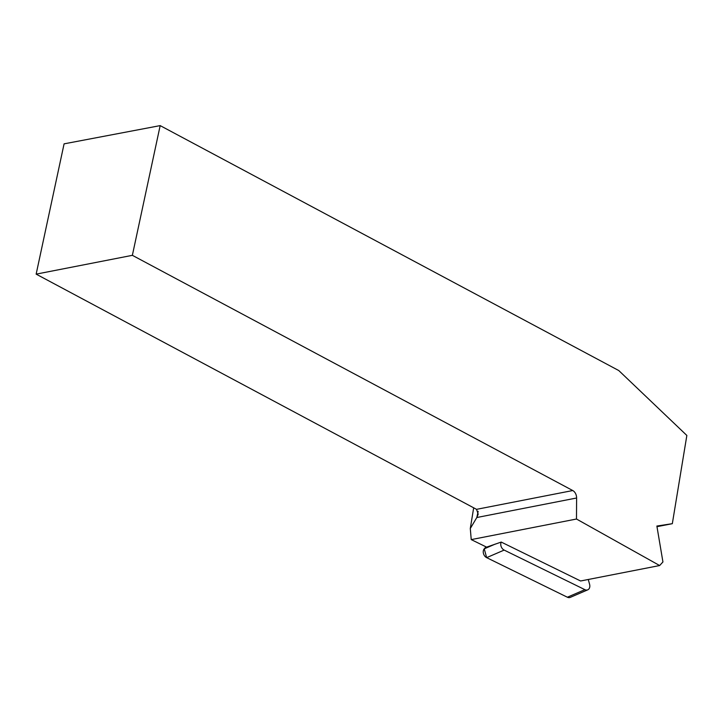 <?xml version="1.0" encoding="UTF-8"?>
<svg xmlns="http://www.w3.org/2000/svg" width="723" height="723" viewBox="0 0 723 723"><rect width="100%" height="100%" fill="white"/><g stroke="black" fill="none" stroke-linecap="round" stroke-linejoin="round"><path stroke-width="1.08" d="M473.673 507.817L470.293 528.513L471.233 539.602L486.606 547.139L501.229 542.069A5.314 3.94 66.7 0 0 504.157 550.086L584.88 589.661A5.314 3.94 66.7 0 0 587.763 589.832A5.314 3.94 66.7 0 0 589.597 584.338L588.278 579.485M587.763 589.832L570.257 597.388A5.314 3.94 -113.3 0 1 567.374 597.216L486.651 557.641A5.314 3.94 -113.3 0 1 484.247 548.829L486.01 546.841L484.247 548.829L495.246 544.085M132.363 255.327L36.15 274.134L476.538 509.344L572.752 490.537L132.363 255.327L160.172 125.612L618.771 370.547L686.85 435.454L672.327 523.678L656.873 526.046L662.937 561.961L659.638 565.54L576.484 519.024L576.611 498.002L476.819 517.514L470.293 528.513M572.752 490.537A7.149 5.178 -101.1 0 1 576.611 498.002M160.172 125.612L64.085 143.85L36.15 274.134M672.327 523.678L656.981 526.678M501.229 542.069L580.605 580.985L659.638 565.54M471.233 539.602L576.484 519.024M478.147 511.333L476.819 517.514L478.183 514.189L476.538 509.344M572.11 595.174L567.374 597.216L486.651 557.641L484.247 548.829M504.157 550.086L486.651 557.641M567.374 597.216L584.88 589.661"/></g></svg>
